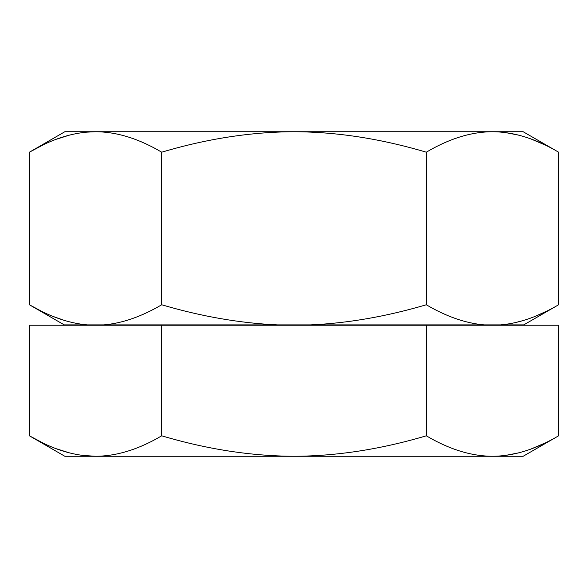 <?xml version="1.0" encoding="UTF-8"?>
<svg xmlns="http://www.w3.org/2000/svg" width="588" height="588" viewBox="0 0 588 588"><rect width="100%" height="100%" fill="white"/><g stroke="black" fill="none" stroke-linecap="round" stroke-linejoin="round"><path stroke-width="0.88" d="M558.6 435.804C535.705 449.35 513.655 456.17 492.45 456.273L523.151 456.273L558.6 435.804L558.6 325.23L29.4 325.23L29.4 435.804L43.189 443.109M505.584 455.406L518.454 452.907M531.552 448.776L544.686 443.176M56.522 448.806L69.546 452.907M82.474 455.413L95.55 456.273C74.345 456.17 52.295 449.35 29.4 435.804L64.849 456.273L95.55 456.273C116.755 456.17 138.805 449.35 161.7 435.804L161.7 325.23M426.3 435.804C380.796 449.305 336.696 456.126 294 456.273L492.45 456.273C471.245 456.17 449.195 449.35 426.3 435.804L426.3 325.23M95.55 456.273L294 456.273C250.958 456.067 206.858 449.247 161.7 435.804M87.34 324.892C68.811 323.282 49.495 316.579 29.4 304.768L64.261 324.892L523.739 324.892L558.6 304.768L558.6 152.196L523.151 131.727L64.849 131.727L29.4 152.196L43.189 144.891M558.6 152.196C535.705 138.65 513.655 131.83 492.45 131.727C471.245 131.83 449.195 138.65 426.3 152.196C380.796 138.694 336.696 131.874 294 131.727C250.958 131.933 206.858 138.753 161.7 152.196C138.805 138.65 116.755 131.83 95.55 131.727C74.345 131.83 52.295 138.65 29.4 152.196L29.4 304.768L41.513 311.258M505.584 132.594L518.454 135.093M531.552 139.224L544.686 144.824M277.573 324.892C239.985 323.187 201.361 316.484 161.7 304.768L161.7 152.196M484.24 324.892C465.711 323.282 446.395 316.579 426.3 304.768L426.3 152.196M426.3 304.768C386.338 316.535 347.714 323.246 310.427 324.892M161.7 304.768C141.598 316.579 122.289 323.29 103.76 324.892M53.14 316.462L64.401 320.431M56.522 139.194L69.546 135.093M85.988 132.19L95.55 131.727M558.6 304.768C538.498 316.579 519.189 323.29 500.66 324.892L508.921 323.87M514.566 322.79L523.217 320.541M534.86 316.462L546.318 311.339"/></g></svg>

